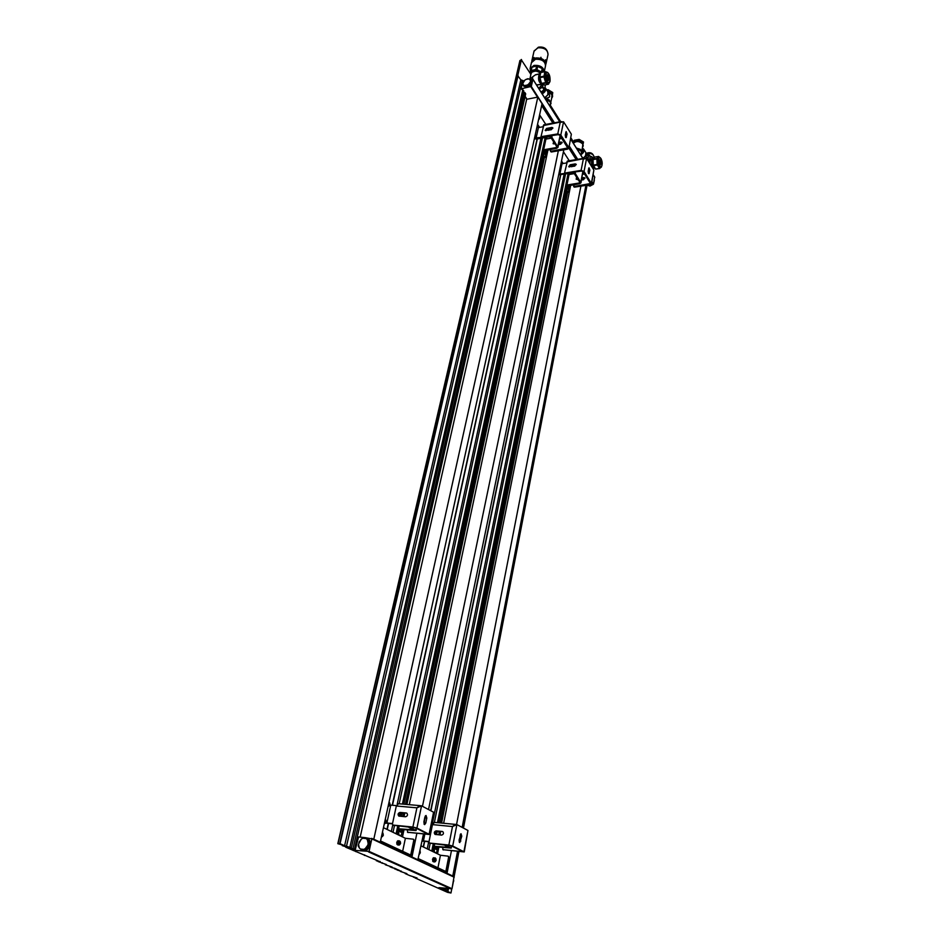 <?xml version="1.0" encoding="UTF-8"?>
<svg xmlns="http://www.w3.org/2000/svg" width="940" height="940" viewBox="0 0 940 940"><rect width="100%" height="100%" fill="white"/><g stroke="black" fill="none" stroke-linecap="round" stroke-linejoin="round"><path stroke-width="1.41" d="M451.705 889.146L450.965 893L447.616 892.366L414.987 877.901L416.949 877.878L413.459 877.22L415.174 877.337L409.723 875.587L405.187 873.566L406.867 873.648L400.322 871.392L401.439 871.239L397.573 870.193L399.241 870.264L396.175 869.559L397.902 869.664L394.459 868.795L396.187 868.901L390.006 866.821L391.733 866.927L385.318 864.753L386.375 864.542L378.045 861.51L380.265 861.569L376.388 860.782L378.127 860.887L345.732 847.21L347.447 847.257L342.242 845.636L344.075 845.777L342.36 844.99L337.812 843.673L339.646 843.815L521.171 59.573L530.172 73.297M519.985 60.736L521.019 60.207M570.933 137.945L573.659 142.257M550.335 105.28L560.663 121.648M521.477 59.514L517.74 75.647L520.842 79.877L523.909 80.887M423.494 847.058L424.657 841.382M430.896 810.797L560.734 174.899M530.407 79.559L532.91 79.324L531.3 86.445L521.066 88.806L523.78 90.886L351.384 847.798L344.592 845.718L340.045 843.697L518.081 75.576M423.259 846.94L424.41 841.347M430.673 810.68L560.534 174.934M387.233 829.503L388.537 823.487M392.497 805.263L537.304 138.944M547.985 149.824L409.311 804.675M404.024 829.609L402.485 836.882M417.842 859.877L423.482 834.168M428.534 809.54L563.812 149.824M550.711 149.343L550.452 151.093L551.439 151.986L567.537 149.178L568.853 148.215L571.356 134.185L568.865 148.121L576.173 159.589M576.831 159.471L569.041 147.263M570.298 174.288L568.63 173.595M561.568 162.796L562.155 163.689M561.673 161.269L563.154 163.525M569.616 173.442L570.192 174.311M582.377 178.53L582.095 179.951M580.897 186.155L456.535 824.556M451.412 850.829L447.029 873.342L452.774 876.021L457.51 851.476M446.253 873.107L449.214 857.914L447.981 856.14L440.437 855.247L437.946 867.808M448.286 856.352L449.214 857.914M570.709 185.145L443.633 823.275M438.898 847.022L437.547 853.849M594.644 177.084L593.493 184.123L585.867 185.615M365.272 837.658L371.829 838.88L369.056 851.393L355.097 850.394L353.71 849.607L354.521 849.196L525.695 93.859L524.779 92.437L523.357 92.731M530.889 86.821L537.492 97.161L526.67 99.299L360.161 837.129M541.863 104.634L553.554 122.975M450.965 893L447.064 891.155L448.028 890.85L448.415 888.793M444.456 888.312L444.279 889.181L438.886 887.63L452.011 888.735L454.032 876.726L371.711 838.398M448.028 890.85L444.35 889.569M444.256 890.016L442.822 889.381L445.443 889.698L445.689 888.465M454.091 876.761L458.92 851.628M463.455 828.081L587.03 185.427M462.151 827.388L585.914 185.356M355.097 850.394L358.575 836.952L365.319 837.669L367.129 838.409L369.349 841.183L368.468 840.771L369.573 842.134L368.339 847.492L367.458 847.093L366.823 847.939L367.704 848.338L363.31 850.571L360.42 848.996L363.71 849.396L362.417 850.171M440.272 822.958L566.691 191.737M441.589 823.076L567.619 192.383M563.424 151.728L569.252 160.763M438.827 822.817L565.798 190.35M525.096 96.479L526.894 99.252M445.443 889.698L444.279 889.181M354.521 849.196L350.221 848.221L348.587 847.492L351.384 847.798M339.234 843.603L340.045 843.697M386.974 829.386L388.267 823.464M392.227 805.239L537.081 138.991M380.23 842.346L542.051 103.729L537.833 97.102L373.791 839.22L380.606 842.393M541.663 105.515L552.885 123.093M559.288 143.138L558.854 144.548M547.186 138.862L545.74 138.944L545.071 137.546M537.903 126.583L538.561 127.57M538.021 125.008L539.572 127.382M546.081 137.358L547.08 138.885M559.958 143.009L559.664 144.407M558.348 150.776L422.46 806.32M416.831 833.498L411.955 856.998L418.206 859.912M411.156 856.751L414.423 841.018L413.142 839.161L405.387 838.292L402.649 851.299M413.494 839.408L414.423 841.018M421.073 845.883L440.437 855.247M448.545 857.597L445.83 871.498L418.453 858.69M431.789 851.064L433.27 843.709M437.488 822.688L568.077 173.689M383.779 827.834L405.387 838.292M413.706 840.666L410.71 855.071L380.876 841.124M539.619 114.844L545.799 124.421M406.903 804.464L544.436 157.532M405.469 804.334L543.438 156.839M403.895 804.193L542.486 155.37M396.081 833.792L397.773 825.849M399.829 816.249L400.299 814.075M402.438 804.064L545.13 137.628M522.828 81.11L521.066 88.806M349.892 847.128L522.863 89.465M353.029 848.526L524.779 92.437M446.876 890.345L447.205 888.641M581.049 155.441L581.508 153.103C581.637 151.046 580.109 149.66 576.948 148.955M581.002 155.37L579.557 153.079M550.1 106.431L550.582 104.175C550.758 101.861 549.148 100.31 545.74 99.534M550.018 106.314L548.443 103.811M545.564 98.559C549.923 97.901 550.828 96.127 548.279 93.26L548.725 93.965M545.036 98.418C549.418 97.842 550.687 96.409 548.819 94.117M547.538 95.328L544.648 97.807L547.797 94.87L547.914 91.944M545.094 87.596L545.505 88.102C546.222 90.217 545.106 92.144 542.168 93.871M545.071 87.679C546.293 89.758 545.306 91.779 542.098 93.753M541.851 93.377L544.695 90.804L544.836 88.478L544.483 91.168M544.413 91.274L544.777 89.183M582.812 145.559L581.754 150.905M581.613 153.667L583.329 149.237L582.389 147.744L581.766 150.893M582.823 148.438C584.621 150.095 584.116 152.045 581.284 154.278M582.765 148.356L583.74 149.213C584.457 151.058 583.623 152.797 581.249 154.454M585.89 152.656L585.538 156.052L582.859 158.296M585.127 156.604L582.859 158.308M551.686 98.124L551.945 94.458M552.391 94.317L551.639 93.236M548.819 91.556L547.327 91.016M547.926 90.769L548.149 89.746L552.732 92.519L552.485 94.529M546.563 89.782L548.149 89.746M552.509 93.554L552.732 92.519M583.153 143.691L582.447 142.715M579.816 141.165L577.877 140.812M574.869 141.317L573.905 141.975M574.023 141.282L574.234 140.283L579.146 139.402L583.481 141.975L583.188 143.75M578.946 140.412L579.146 139.402M583.282 142.986L583.481 141.975M541.522 92.849L544.812 88.536M541.064 92.12L544.471 89.382L545.447 84.894M544.084 89.864L542.474 87.302L539.125 89.053M543.12 84.6L542.474 87.302M542.862 86.821L544.471 89.382M542.697 84.424L538.867 88.642M538.761 88.489L542.121 85.305M538.714 88.407L542.462 84.294M536.552 84.988L540.782 84.529M529.819 79.207L532.686 76.786L532.522 79.125M540.465 73.391C537.739 70.9 534.919 70.477 531.993 72.122L531.065 73.672M535.624 74.718L532.686 76.786L535.624 74.718L538.691 74.049M536.47 84.847L541.546 84.377M542.145 84.118L541.804 84.33C538.655 82.403 537.798 78.995 539.207 74.119L540.3 73.884M539.595 73.861L535.753 74.824M540.018 74.789L539.807 74.836C538.409 76.398 538.479 78.901 539.995 82.321L541.475 83.39M547.773 80.805L549.125 79.865C549.066 75.658 548.196 74.025 546.539 74.953L547.609 80.664L548.948 79.289M548.49 83.378L548.243 83.425C545.635 82.591 544.46 79.454 544.73 74.013L546.152 72.098M548.995 83.213L548.466 84.212L545.835 83.037L543.896 76.857L544.847 71.687L546.563 72.004M548.466 84.212L544.413 85.035L541.487 83.413L539.783 77.033L543.849 76.199M539.783 77.033L540.782 72.521L544.847 71.687M539.83 77.691L543.896 76.857M541.487 83.413L545.553 82.591M541.769 83.848L545.835 83.037M540.782 72.521L545.082 71.475M548.279 75.67L546.551 74.93M540.582 73.05L536.599 70.594L532.016 72.098M541.064 72.298C536.811 69.043 533.403 69.067 530.853 72.356L530.959 74.154M546.387 75.459L547.139 75.353L547.033 79.489L548.138 80.006M547.268 80.229L547.903 80.053M548.807 79.465L547.374 79.418L547.668 75.376M548.607 76.058L548.102 75.564L547.949 79.054L548.889 79.371L548.607 76.058M548.549 76.352L547.867 75.999L548.525 79.16L548.549 76.352M548.079 78.843L547.632 76.434M452.481 886.291L453.527 880.827M453.773 880.945L453.62 880.334M452.822 884.493L453.35 881.779M367.281 838.492L367.716 838.68C372.898 840.924 369.103 851.828 363.463 850.806L362.029 850.336M358.927 842.311L361.371 839.02L358.481 844.191L359.303 847.892L358.211 845.988L358.481 844.191M365.319 837.669L366.201 838.609L362.922 838.233L364.462 837.575M366.201 838.609L368.468 840.771M367.317 839.702L368.163 843.403L367.458 847.093M368.691 841.723L368.163 843.403M367.716 845.295L365.261 848.609L366.823 847.939M361.571 850.066L359.714 848.291M362.922 838.233L361.371 839.02M366.189 838.081L369.349 841.183M369.573 842.134L368.339 847.492M367.704 848.338L363.31 850.571M363.71 849.396L365.261 848.609M360.42 848.996L359.303 847.892M545.611 65.166L545.776 64.719C545.553 59.996 542.192 57.751 535.718 57.963L531.664 61.899M533.38 57.516L532.933 58.95M534.014 51.289L538.397 47.188C544.236 46.389 547.444 48.856 548.02 54.567C547.797 49.82 544.46 47.564 538.009 47.799L534.096 50.913L531.852 60.771M532.475 59.067L532.24 59.807M545.553 59.737L545.376 61.218M540.923 57.27L541.052 57.928L540.923 57.27M545.905 61.511L545.846 62.287M546.023 63.626L548.02 54.567M545.012 62.992C543.59 59.608 540.606 58.127 536.059 58.527L533.133 60.207M544.248 71.64L545.494 66.011C545.259 61.3 541.898 59.056 535.424 59.267L531.417 62.722M544.236 71.651C543.543 67.175 540.148 65.083 534.038 65.377L530.113 68.456L530.477 71.287M531.946 67.269L530.759 71.217L531.946 67.269L536.623 65.906L542.345 68.632L541.569 72.122L542.239 68.514M530.982 69.031L530.266 72.192L530.771 74.977M542.744 69.243L543.202 71.863M542.333 68.655L541.851 72.145L542.768 69.243M531.97 67.257L531.276 70.653M542.356 68.655L541.616 72.192M542.451 68.773L541.698 72.169M542.474 68.808L541.722 72.169M542.004 72.11L542.674 69.102L541.981 72.11M536.658 65.918L535.859 69.431L536.646 65.941L535.835 69.407L531.3 70.629M537.057 65.953L535.859 69.431M536.27 69.443L537.292 66.011M537.269 65.976L536.481 69.478L537.304 65.988M536.705 69.501L537.504 66.047L536.529 69.478M537.527 66.023L536.74 69.513L541.428 72.004M537.704 66.047L536.916 69.548L537.715 66.082M542.227 68.491L541.452 71.981M537.739 66.058L536.963 69.548M536.059 69.419L536.857 65.953M540.923 72.403L534.026 70.1L531.065 72.403L531.041 73.778M534.202 57.563L534.061 58.151M583.27 158.378L585.949 155.3M586.137 154.783L583.564 158.331M586.36 154.466L586.137 158.355L586.431 154.583M586.137 153.15C588.546 154.195 588.781 156.087 586.83 158.825M586.078 153.008L588.64 154.054L590.132 156.463L588.722 154.207L588.087 158.754L589.509 161.01L590.132 156.463M590.25 156.686L588.84 154.418M588.734 161.856L589.509 161.01M588.087 158.754L587.218 159.436M589.157 161.48L587.735 159.224M589.486 163.055L590.908 158.907L590.109 158.707L589.603 162.714M590.191 158.848L591.859 158.743M593.41 158.484L589.932 156.134M594.679 167.978L594.233 168.284C591.624 166.556 590.908 163.454 592.106 158.966L593.246 158.707M589.756 163.489L590.014 162.855M592.905 159.495L592.74 159.518C591.436 160.999 591.471 163.349 592.823 166.568L594.256 167.355M599.932 165.111L601.306 163.395L600.049 160.235M600.566 160.482L599.133 159.741L599.649 164.747L600.072 165.24L601.353 162.808M601.154 161.48L600.554 159.929L599.133 159.741M600.601 167.602L598.674 166.556C596.9 162.303 596.865 159.201 598.557 157.238L598.768 157.203M600.695 167.59L599.438 168.46L597.135 164.441L596.865 158.461L598.651 156.439L599.414 157.133M599.685 168.542L595.584 169.094L593.281 165.088L593.011 159.107L594.809 157.086L598.651 156.439M593.011 159.107L596.865 158.461M592.917 159.589L596.783 158.942M593.281 165.088L597.135 164.441M593.434 165.663L597.299 165.017M595.584 169.094L599.438 168.46M593.152 158.073L591.66 156.545M589.732 155.817L593.399 158.413M589.627 155.652L593.563 158.284M601.071 163.971L599.885 161.104L600.472 160.434M601.001 164.03L600.472 164.488L599.274 160.987L599.955 160.188M600.026 161.328L600.766 163.736L600.026 161.328M600.355 163.384L600.037 161.257M599.626 164.7L600.225 164.524L598.945 161.046L599.626 160.246M588.099 185.262L590.085 186.003L592.964 184.487M593.516 184.04L594.35 180.257M587.664 185.321L589.756 186.05M590.402 185.944L589.944 185.215L591.178 184.769M593.892 182.043L594.186 180.48M531.511 81.087L531.57 81.181C532.169 83.93 530.571 85.998 526.776 87.385L523.38 85.951M530.665 79.747L531.147 80.511M528.679 78.889L526.012 79.418L527.892 78.725L530.595 79.642L531.37 80.958L530.654 84.013L530.101 83.155L530.184 84.6L526.753 86.727L524.555 85.563L527.222 85.046L526.2 85.869M523.004 82.426L524.814 80.17L522.746 83.507L523.604 85.235L522.769 85L522.746 83.507M529.643 79.219L530.501 80.946L530.101 83.155M530.818 80.088L530.501 80.946M530.254 82.027L528.445 84.294L529.631 83.731M525.507 85.998L526.059 86.856L522.816 85.07M526.012 79.418L524.814 80.17M531.37 80.958L530.654 84.013M530.184 84.6L526.753 86.727M526.059 86.856L523.369 85.928M527.222 85.046L528.445 84.294M524.555 85.563L523.604 85.235M432.929 851.616L432.811 846.364L434.21 846.27L434.691 843.861M435.091 846.623L435.784 849.314L435.055 846.623L434.985 848.021M436.595 846.787L437.276 849.478L436.748 852.169L435.42 852.827M432.894 846.529L434.186 846.646L434.362 852.051L436.113 852.897M434.186 846.646L451.235 848.08L445.29 844.966M449.214 847.398L434.21 846.27M449.132 847.845L444.068 844.837M422.636 840.854L429.028 841.559M431.601 824.133L432.553 824.227M437.171 831.254L435.584 832.065L435.149 834.191M438.769 834.826L439.25 832.429L438.04 831.336M438.157 831.442L436.266 832.417L435.843 834.544M436.266 832.417L435.584 832.065M422.53 841.065L428.981 841.829M428.946 842.005L429.556 843.051L448.862 845.06L452.493 826.542L456.887 824.591L455.148 824.368L452.493 826.542L432.459 824.615L428.946 842.005M442.305 831.477L442.799 831.63C443.962 833.286 443.551 834.438 441.577 835.108L434.973 834.356C433.81 832.711 434.21 831.548 436.172 830.878L442.305 831.477L436.865 831.218C435.079 831.7 434.586 832.793 435.385 834.485M442.646 847.422L443.022 849.678L462.856 851.664L451.47 845.883L429.839 843.192M443.022 849.678L464.254 851.945L452.716 846.012L448.862 845.06M464.254 851.922L467.956 830.466L456.887 824.591L452.716 846.012M459.778 842.569L461.775 836.201L461.047 833.757L459.061 840.125L459.719 842.569M454.561 825.614L455.653 824.474M434.421 822.453L432.459 824.615M460.412 834.18L459.178 842.029M397.326 834.391L397.185 828.892L398.584 828.786L399.171 825.99M399.676 831.418L399.488 830.619M402.003 832.17L401.404 835.002L400.029 835.707M397.291 829.08L398.619 829.198L398.795 834.826L400.816 835.778M398.619 829.198L416.068 830.549L409.253 826.977M414 829.856L398.584 828.786M413.906 830.302L407.995 826.859M385.952 822.876L392.521 823.581M386.869 823.029L390.77 805.11L396.41 805.615M401.18 812.853L399.5 813.723L399.018 815.967M402.743 816.519L403.272 814.064L402.026 812.924M402.203 813.088L400.252 814.099L399.794 816.237M400.252 814.099L399.5 813.723M385.823 823.111L392.45 823.875M390.77 805.11L389.936 804.981M392.427 824.004L393.049 825.085L412.883 827.036L416.902 807.836L421.543 805.827L419.687 805.604L416.902 807.836L396.316 805.991L392.427 824.004M406.339 813.006L406.844 813.17C408.007 814.863 407.572 816.073 405.539 816.778L398.748 816.038C397.573 814.346 398.008 813.147 400.041 812.43L406.339 813.006L400.793 812.806C398.96 813.312 398.431 814.428 399.195 816.19M407.326 829.938L407.678 832.288L428.041 834.203L415.645 827.905L393.378 825.25M407.678 832.288L429.486 834.509L416.925 828.034L412.883 827.036M429.498 834.473L433.575 812.219L421.543 805.827L416.925 828.034M424.645 824.615L425.797 823.052L426.819 818.035L426.031 815.474L424.892 817.025L423.858 822.053L424.575 824.615M419.17 806.814L420.262 805.721M398.454 803.782L396.316 805.991M425.385 815.85L424.022 824.121M422.107 840.854L422.518 838.844M422.154 840.642L422.471 839.115M438.287 846.964L437.652 848.609L437.476 846.881L437.652 848.609L438.416 846.975M438.216 848.28L437.406 848.186M438.44 847.175L437.406 847.069M388.737 805.192L389.548 805.039L389.207 803.03M388.749 805.122L389.548 805.039L389.184 803.148M389.548 805.039L388.784 804.981M389.795 803.9L389.031 803.829M384.918 822.676L385.988 821.349L385.388 820.491M384.93 822.594L385.988 821.349L385.365 820.608M385.729 822.512L384.965 822.43M385.988 821.349L385.224 821.278M402.931 829.503L402.273 831.266L402.097 829.421L402.273 831.266L403.084 829.515M402.884 830.925L402.014 830.843M403.131 829.785L402.003 829.679M568.923 174.088L569.91 173.924M565.692 186.32L566.761 186.12L566.89 190.397L565.892 190.55L565.692 185.885L566.949 185.004L569.053 174.499L567.784 175.463M565.892 190.55L567.455 192.23M567.325 186.684L567.22 187.354M569.805 185.297L569.581 186.39M569.017 189.187L568.289 192.277L567.055 192.289M566.89 190.397L568.054 192.136M566.761 186.12L579.71 183.7L580.99 182.795L575.174 173.289L573.799 172.349M579.522 181.714L579.263 183.018L566.949 185.004M574.281 173.63L569.053 174.499M576.749 177.437L576.149 179.152L577.994 179.364M576.443 177.625L576.678 179.352M581.002 182.713L582.894 171.456L580.826 182.019M579.263 183.018L579.827 182.184L574.164 173.454L572.707 172.925L558.689 174.817M558.83 174.123L565.105 173.418M559.852 174.276L562.014 163.713L566.609 162.937M572.425 166.521L571.109 165.804L569.405 166.991M571.837 166.615L571.203 166.721M571.555 166.509L571.109 165.804M562.014 163.713L560.992 163.56M567.431 161.069L564.67 172.513L565.222 172.995L581.108 170.375L583.317 159.118L586.572 158.425L593.88 170.034L591.577 183.664M575.174 163.912L576.149 164.253L574.74 166.133L568.723 166.65L570.134 164.77L575.174 163.912L575.633 164.618L570.58 165.464L569.088 166.932M576.244 164.665L575.633 164.618M573.799 184.651L574.082 186.496L590.473 183.523L583.023 171.609L581.555 171.068L565.128 173.207M574.082 186.496L574.528 187.166L590.261 184.663L591.566 183.746L584.046 171.433L581.108 170.375M588.969 173.7L589.874 170.187L589.028 167.767L588.123 171.28L588.898 173.712M585.291 158.39L566.82 161.927M588.652 168.554L588.334 173.078M581.801 178.624L584.868 177.86L583.481 179.728L581.531 180.045M584.974 178.259L584.351 178.212M581.954 177.848L583.916 177.531M577.771 179L577.442 179.646M542.38 151.199L543.485 150.964L543.602 155.394L542.591 155.57L542.38 150.694L543.637 149.789L545.917 139.096L544.636 140.107M542.591 155.57L544.26 157.356M544.084 151.622L543.966 152.28M546.798 150.036L546.504 151.422M545.905 154.207L545.294 157.145L543.825 157.438M543.602 155.394L544.847 157.262M543.485 150.964L556.715 148.297L557.996 147.357L551.792 137.158L550.194 136.124M556.515 146.229L556.245 147.568L543.637 149.789M551.275 138.133L545.917 139.096M553.742 141.952L553.108 143.691L554.988 143.879M553.425 142.14L553.684 143.902M558.019 147.263L560.064 135.736L557.82 146.476M556.245 147.568L556.797 146.652L550.758 137.346L549.242 136.793L536.552 139.085L534.402 138.732M559.606 135.031L560.064 135.736M534.566 137.992L541.44 137.369M536.059 138.345L538.409 127.605L543.038 126.747M549.03 130.143L547.668 129.556L545.94 130.695M548.149 130.308L547.668 129.556M538.409 127.605L537.41 126.935M543.908 124.762L540.994 136.688L557.773 133.915L560.158 122.47L563.565 121.789L571.356 134.185M551.792 127.476L552.779 127.793L551.31 129.72L545.165 130.355L546.622 128.428L551.792 127.476L552.274 128.216L547.104 129.168L545.564 130.648M552.873 128.251L552.274 128.216M550.957 151.258L567.725 147.968L559.77 135.219L558.254 134.655L541.44 137.123M568.677 147.357L560.816 135.031L557.773 133.915M566.115 137.651L567.067 134.091L566.15 131.565L565.198 135.113L566.033 137.663M562.167 121.73L543.285 125.608M565.774 132.329L565.445 137.076M558.865 143.209L562.085 142.328L560.651 144.231L558.572 144.596M562.179 142.763L561.58 142.727M559.042 142.363L561.11 141.999M569.311 188.153L569.863 187.671L569.264 186.778L569.358 188.247L569.863 187.671L569.147 187.119M569.863 187.671L569.182 187.788M559.124 172.678L559.37 171.456M559.136 172.596L559.335 171.667M561.239 162.385L561.486 161.175M561.251 162.314L561.438 161.398M546.128 153.103L546.716 152.656L546.081 151.692L546.187 153.208L546.716 152.656L545.94 152.092M546.716 152.656L545.999 152.785M534.954 136.194L535.483 136.57L535.248 134.89M535.013 136.312L535.212 135.008M535.636 135.877L535.001 135.994M537.245 125.725L537.915 125.419L537.527 124.433M537.316 125.866L537.504 124.55M537.915 125.419L537.292 125.537M435.173 861.052L435.62 858.831L435.173 861.052M435.737 860.711L434.914 860.617M435.96 859.607L434.926 859.489M419.51 853.508L419.933 851.476M419.557 853.285L419.875 851.746M562.79 154.806L563.037 153.596M562.802 154.724L562.99 153.819M399.535 844.155L400.029 841.864L399.535 844.155M400.146 843.815L399.265 843.721M400.393 842.663L399.277 842.545M382.051 835.789L382.874 835.613L382.521 833.592M382.063 835.719L382.874 835.613L382.498 833.709M382.874 835.613L382.098 835.531M383.12 834.45L382.357 834.368M538.937 118.005L539.454 118.405L539.219 116.725M538.984 118.111L539.184 116.842M539.595 117.712L538.972 117.841M540.935 138.298L397.232 804.076M392.732 824.968L391.322 831.489M591.812 182.419L593.116 184.463M525.131 96.338L527.011 99.229M569.135 146.816L577.16 159.424M541.957 104.175L553.895 122.905M564.071 174.346L432.259 824.204M428.699 841.793L427.254 848.879M368.515 851.875L451.517 889.17M354.345 849.278L354.18 849.983M520.842 79.877L344.592 845.718M531.3 86.445L554.459 122.811M569.276 146.088L577.712 159.33M591.953 181.702L593.493 184.123M369.056 851.393L452.011 888.735M371.829 838.88L454.22 877.22M428.875 849.666L430.156 843.38M434.397 822.394L565.516 174.112M393.038 832.311L394.495 825.532M399.183 803.782L542.451 138.016M346.496 846.317L522.147 80.852M532.91 79.324L559.746 121.824M570.686 139.155L582.87 158.449M593.258 174.875L594.785 177.308M337.977 843.662L520.055 60.419M550.358 105.186L550.441 102.025L545.611 99.323M545.106 98.535L550.629 101.309L551.04 103.553L550.629 101.32L545.118 98.547L549.23 99.898M550.346 105.233L550.476 101.99L545.576 99.264M581.331 154.042L581.402 151.27L576.831 148.767M576.337 147.991L581.578 150.564L576.349 148.003L580.462 149.401M581.813 153.138L581.32 154.089L581.449 151.234L576.796 148.708M582.918 148.602C584.48 150.247 583.94 152.116 581.296 154.195M552.015 94.681L548.02 92.12M547.491 91.274L552.203 93.977L552.614 96.221L552.203 93.965L547.48 91.251L550.746 92.496M552.473 96.891L551.674 98.16L552.473 96.891L552.062 94.646L547.985 92.05L545.505 88.102M582.506 147.122L582.823 144.09C579.498 141.035 576.337 140.765 573.353 143.244C576.337 140.706 579.522 140.988 582.859 144.055L583.235 145.959L582.506 147.157L583.235 145.959M575.809 141L581.825 142.187M573.236 143.08C575.914 140.037 579.158 140.142 582.988 143.397L582.988 143.385C579.158 140.119 575.914 140.025 573.236 143.08M544.154 91.051L541.687 93.107L544.73 89.417M544.331 90.369L541.558 92.919M544.178 90.616L541.534 92.872L544.225 90.534M550.006 81.298C547.362 84.165 545.858 81.733 545.505 74.001C548.161 71.17 549.665 73.602 550.006 81.298M549.606 82.426L548.76 83.319C546.152 82.497 544.989 79.348 545.247 73.896L546.399 72.051L547.785 72.498M585.761 155.688L582.941 158.437L570.709 139.073M583.059 158.214L584.398 157.321M599.356 166.298C597.346 159.6 597.852 156.968 600.848 158.378C602.846 165.041 602.34 167.684 599.356 166.298M601.541 166.862L600.813 167.567L599.168 166.474C597.394 162.221 597.346 159.118 599.05 157.156L600.155 157.556M586.678 153.208C590.626 151.857 593.105 153.232 594.115 157.333C593.786 154.466 591.507 153.161 587.253 153.432M434.362 852.051L433.657 851.969M434.057 851.123L432.858 851.005M433.105 847.434L434.315 847.563M436.548 834.614L437.065 832.006M451.282 845.8L450.895 847.763M440.66 831.595L439.99 834.955M423.435 840.983L424.798 834.297M436.172 830.878L436.865 831.218M430.25 843.391L429.556 843.051M463.925 851.64L467.956 830.466M461.775 836.201L460.541 836.083M460.835 841.042L459.601 840.912M398.748 829.738L398.877 829.127M400.71 835.754L399.994 835.684M398.795 834.826L398.078 834.755M398.478 833.862L397.244 833.745M397.526 830.043L398.76 830.161M401.227 816.378L401.897 813.241M416.115 828.14L415.68 830.184M404.74 813.182L404.012 816.637M400.041 812.43L400.793 812.806M393.801 825.461L393.049 825.085M429.122 834.156L433.575 812.219M426.819 818.035L425.55 817.918M425.797 823.052L424.528 822.923M422.025 841.288L422.612 838.421M435.185 848.797L434.997 846.87M438.698 847.011L438.028 848.926M437.253 846.858L437.171 847.163C437.264 849.302 437.723 849.537 438.581 847.845L438.628 846.999M389.736 802.866L390.018 804.675L388.572 806.297L389.442 805.639M388.643 805.615L389.947 804.616L389.301 802.607M385.94 820.326L385.565 819.692M384.672 823.769L385.612 823.111M384.824 823.099L386.14 822.065L385.482 820.068M399.618 829.174L400.358 832.018L399.582 829.174M401.157 829.327L401.909 832.17L402.743 831.548M401.85 829.397L401.756 829.75C401.838 831.982 402.355 832.229 403.284 830.49L403.331 829.538M566.808 186.719L566.985 185.826M566.691 189.528L565.692 189.68M565.833 187.189L566.82 187.037M575.421 172.079L575.174 173.289M573.717 164.935L573.435 166.345M570.134 164.77L570.58 165.464M565.68 173.689L565.222 172.995M584.046 171.433L586.572 158.425M591.413 182.971L593.88 170.034M584.574 174.018L582.647 174.335M589.827 183.982L590.073 182.642M583.646 172.572L582.965 172.678M589.874 170.187L588.851 170.351M589.298 173.136L588.417 173.277M543.532 151.622L543.731 150.647M543.39 154.489L542.38 154.665M542.521 152.116L543.543 151.939M552.086 135.771L551.792 137.158M550.346 128.58L550.053 129.955M546.622 128.428L547.104 129.168M541.992 137.604L541.511 136.864M560.816 135.031L563.565 121.789M561.826 138.439L559.782 138.803M567.079 148.45L567.349 147.075M560.863 136.935L560.134 137.064M567.067 134.091L566.021 134.279M566.444 137.099L565.539 137.252M567.807 189.175L567.736 186.296M569.358 189.14L568.183 189.328L567.419 186.555M567.313 186.884L568.912 186.108L569.746 188.682M569.417 186.414L569.428 189.128M569.029 186.86L569.957 188.27L569.029 186.86M559.077 172.937L559.429 171.197M561.18 162.643L561.533 160.916M544.601 154.195L544.507 151.222M546.211 154.16L545.012 154.36L544.424 151.234L545.694 151.011L546.622 153.667M546.246 151.34L546.281 154.137M545.835 151.775L546.822 153.267L545.835 151.775M534.743 137.193L535.542 136.899M534.907 136.441L535.741 136.5L535.295 134.632M537.034 126.724L537.821 126.43M537.187 125.972L538.021 126.042L537.586 124.174M432.682 861.24L433.046 858.091M435.866 858.584L433.693 857.703L432.494 859.289L433.281 861.757L432.553 859.289L433.751 857.715M434.785 861.933L436.16 860.323L435.197 857.868L434.057 859.454L434.785 861.933L435.549 861.369M434.691 859.607C434.774 861.757 435.244 861.98 436.101 860.276C436.019 858.126 435.537 857.903 434.691 859.607M419.428 853.931L420.015 851.053M562.743 155.065L563.095 153.338M396.915 844.308L396.762 842.334M396.809 842.322L398.031 840.701L396.751 842.322L397.608 844.907L397.303 841.159M400.334 841.653L398.113 840.701M399.147 845.072L400.616 843.427L399.582 840.854L398.349 842.487L399.147 845.072L400.005 844.449M399.007 842.639C399.101 844.884 399.618 845.13 400.546 843.38C400.464 841.136 399.947 840.889 399.007 842.639M383.085 833.428L382.709 832.781M381.805 836.894L382.745 836.236M381.946 836.224L383.285 835.167L382.615 833.157M538.714 119.004L539.513 118.722M538.879 118.264L539.701 118.334L539.266 116.466M525.084 96.573L526.823 99.264M371.641 838.351L454.032 876.726M448.639 856.469L447.981 856.14M413.859 839.514L413.142 839.161M532.886 79.183L559.805 121.812M593.269 174.793L594.773 177.167M376.388 860.782L376.517 860.182M364.45 855.482L364.591 854.871M355.696 851.605L355.837 850.982M353.276 850.536L353.416 849.913M342.242 845.636L342.383 845.013M337.812 843.673L519.902 60.536M394.459 868.795L394.577 868.207M392.238 867.808L392.356 867.221M382.11 863.32L382.239 862.72M550.887 101.814L552.038 96.468M585.949 152.762L583.74 149.213M541.71 93.154L544.742 89.359M531.124 73.414L529.808 79.289M548.76 83.319L550.029 81.381C550.335 75.987 549.125 72.885 546.399 72.051L545.881 72.157M367.129 838.409L367.716 838.68M531.5 62.357L530.113 68.456M531.053 68.714L530.266 72.192M586.231 154.266L586.913 155.358M594.033 168.319L592.905 168.495M592.588 158.625L590.285 158.989M600.813 167.567C602.658 165.088 602.669 162.009 600.836 158.308L598.557 157.238M599.579 160.211L598.956 160.246M530.654 79.747L531.57 81.181M436.184 852.921L435.455 852.839M432.811 846.364L433.34 843.721M451.647 845.965L451.247 848.056M430.015 843.321L429.357 843.004M434.092 822.371L455.148 824.368M442.822 849.631L443.445 849.936M397.185 828.892L397.832 825.861M399.888 816.249L400.37 814.04M416.526 828.352L416.079 830.525M393.555 825.391L392.838 825.038M398.078 803.677L419.687 805.604M407.478 832.241L408.16 832.57M421.943 841.641L422.871 840.149L422.659 838.186M435.784 849.314L437.218 849.466M384.73 823.769L386.211 822.136L385.576 819.645M400.358 832.018L401.827 832.17M401.909 832.17L403.413 829.55M568.254 192.289L567.302 192.442M565.692 185.885L567.795 175.38M565.175 173.512L564.729 172.843M567.325 161.093L584.304 158.202M573.588 186.332L574.023 186.989M546.88 138.627L545.87 138.815M545.071 157.427L544.096 157.591M542.38 150.694L544.66 140.013M541.475 137.428L541.005 136.711M543.79 124.785L561.157 121.566M550.452 151.105L550.922 151.81M568.113 189.339L567.266 186.919M559.03 173.418L559.441 171.115M561.145 163.137L561.556 160.846M544.942 154.371L544.013 151.845M535.201 137.381L535.33 134.514M537.492 126.912L537.61 124.068M433.281 861.757L434.727 861.921M419.358 854.295L420.286 852.78L420.074 850.806M562.707 155.547L563.107 153.267M397.608 844.907L399.077 845.072M381.852 836.894L383.356 835.225L382.709 832.734M539.172 119.204L539.29 116.36"/></g></svg>
